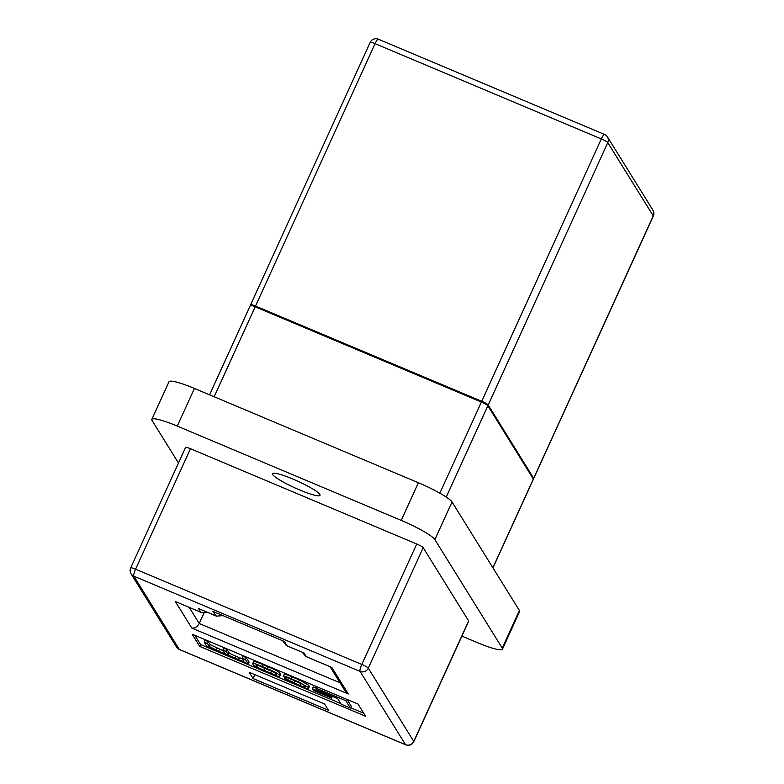 <?xml version="1.0" encoding="UTF-8"?>
<svg xmlns="http://www.w3.org/2000/svg" width="784" height="784" viewBox="0 0 784 784"><rect width="100%" height="100%" fill="white"/><g stroke="black" fill="none" stroke-linecap="round" stroke-linejoin="round"><path stroke-width="1.18" d="M319.803 494.42A26.107 3.636 -155.5 0 0 295.294 480.092A26.107 3.636 -155.5 0 0 272.479 473.673A26.107 3.636 -155.5 0 0 272.675 474.575A26.107 3.636 -155.5 0 0 297.185 488.902A26.107 3.636 -155.5 0 0 319.999 495.321A26.107 3.636 -155.5 0 0 319.803 494.42M423.184 547.683L368.284 668.144L413.756 741.409A6.262 6.076 -31.8 0 1 405.534 744.673A6.262 1.264 112.8 0 0 405.671 744.8A6.262 6.262 0 0 0 413.805 741.625L468.705 621.163A6.262 0.872 -155.5 0 0 468.656 620.938L423.184 547.683A6.262 0.872 -155.5 0 0 416.716 543.988L190.483 448.732A6.262 0.872 -155.5 0 0 185.592 447.439L130.693 567.9A6.262 6.262 0 0 0 131.075 573.81A6.262 6.076 -31.8 0 0 133.829 576.152L179.301 649.417L405.534 744.673L360.052 671.408L133.829 576.152A6.262 1.264 112.8 0 1 135.583 569.194L361.816 664.45L416.716 543.988M243.922 661.01C244.441 661.774 242.609 661.284 238.434 659.54L235.131 658.148C230.349 656.159 227.938 654.836 227.889 654.189L226.184 651.435L222.881 650.044L224.547 652.729C225.763 653.836 223.773 653.317 218.579 651.181L209.318 646.516L207.486 643.566L204.173 642.165L206.065 645.212C206.917 646.339 210.102 648.064 215.62 650.397L226.38 654.307L248.283 664.097L249.145 662.215L246.323 657.668L243.011 656.277L242.158 658.158L243.981 661.255M223.381 650.857L210.171 644.634L208.338 641.675L205.036 640.283L204.173 642.165M242.668 658.981L235.984 656.267C231.211 654.277 228.801 652.954 228.752 652.308L227.046 649.554L223.734 648.162L222.881 650.044M350.409 708.07L345.852 700.72L315.834 688.087L316.952 689.881L337.718 698.622L341.167 704.179L350.409 708.07L351.271 706.188L347.087 699.446M194.883 635.363L200.577 644.536L340.795 703.571M350.585 707.697L363.737 713.234M315.883 687.97L313.179 686.833L312.316 688.715L313.384 690.439L331.554 698.083L330.779 695.702M280.594 674.152L279.741 676.033L279.124 675.034C277.791 673.466 273.792 671.329 267.128 668.625L262.395 666.625C255.555 663.656 252.321 662.745 252.683 663.901L253.301 664.901C254.624 666.459 258.622 668.605 265.296 671.31L270.029 673.309C276.87 676.278 280.104 677.19 279.741 676.033L280.701 674.573L279.976 673.152C278.653 671.584 274.655 669.448 267.981 666.743L263.248 664.744C256.407 661.774 253.173 660.863 253.536 662.019M309.357 686.265L308.494 688.146L307.867 687.127L298.488 681.835L291.021 678.689C285.043 676.141 282.505 675.455 283.396 676.651L286.464 677.925C286.385 677.386 288.071 677.866 291.53 679.356L297.107 681.708C301.281 683.403 303.771 684.755 304.574 685.775L305.172 686.725C305.319 687.509 303.565 687.078 299.9 685.422L284.7 678.346C285.102 679.248 288.277 680.963 294.235 683.501L299.782 685.833C305.623 688.45 308.524 689.214 308.494 688.146L309.474 686.725L308.72 685.245L299.351 679.944L291.883 676.808C285.905 674.26 283.357 673.574 284.249 674.769M302.84 684.393L289.629 678.581M203.909 613.245L199.234 623.505L340.07 682.805M492.891 567.773L533.336 479.014L487.864 405.759L446.253 497.066M439.863 493.185L481.396 402.065L255.163 306.809L214.169 396.763M358.043 704.061L192.139 634.207L199.724 646.418L365.618 716.272L358.043 704.061M324.596 704.022L249.185 672.27L253.085 678.552L328.496 710.304L324.596 704.022M222.979 615.626L216.394 616.146L212.748 611.314L284.386 641.479L287.091 645.84L286.425 645.634L282.632 640.744M481.396 402.065A6.262 0.872 24.5 0 1 487.864 405.759M533.336 479.014A6.262 0.872 24.5 0 1 533.385 479.24L492.969 567.91M209.573 394.822L250.272 305.515A6.262 0.872 24.5 0 1 255.163 306.809M254.859 674.661L253.085 678.552M200.577 644.536L199.724 646.418M345.852 700.72L346.538 699.22M315.834 688.087L316.52 686.578M331.554 698.083L332.338 696.359M330.485 696.359L312.316 688.715M253.428 661.598L252.683 663.901M263.914 670.271L270.647 673.103C274.821 674.936 276.732 675.436 276.399 674.593L275.841 673.681C274.988 672.623 272.548 671.29 268.51 669.663L261.778 666.831C257.603 664.999 255.682 664.499 256.025 665.342L256.584 666.253C257.426 667.311 259.876 668.644 263.914 670.271L264.767 668.389L274.047 672.26M259.23 665.792L264.767 668.389M248.283 664.097L245.461 659.56L246.323 657.668M245.461 659.56L242.158 658.158M226.184 651.435L227.046 649.554M207.486 643.566L208.338 641.675M287.767 679.62L288.443 678.14M284.7 678.346L285.141 677.376M284.141 674.348L283.396 676.651M287.091 645.84L304.055 652.984L286.425 645.634M304.055 652.984L306.328 656.649L305.672 656.433L302.359 652.337M306.328 656.649L331.122 667.155L305.672 656.433M331.779 667.36L348.292 693.967L345.087 690.88L330.084 666.714M348.292 693.967L191.815 628.082C194.902 628.366 197.372 626.837 199.234 623.505L189.248 607.414M191.815 628.082L175.302 601.475L201.704 612.657L207.75 612.5M216.394 616.146L198.489 608.531L215.453 615.675M175.302 601.475L201.704 612.657M461.884 636.128L477.035 642.508A32.585 4.537 -155.5 0 0 502.456 649.211A32.585 4.537 -155.5 0 0 502.221 648.084L434.875 539.588A32.585 4.537 -155.5 0 0 401.241 520.4L177.272 426.094A32.585 4.537 -155.5 0 0 151.841 419.381A32.585 4.537 -155.5 0 0 152.086 420.518L178.487 463.04M502.456 649.211L519.616 611.569A32.585 4.537 -155.5 0 0 519.371 610.442L452.025 501.946A32.585 4.537 -155.5 0 0 418.391 482.758L194.422 388.452A32.585 4.537 -155.5 0 0 169.001 381.739L151.841 419.381M250.939 305.427L250.664 304.986A6.262 0.872 -155.5 0 1 250.615 304.76A6.262 0.872 -155.5 0 1 255.506 306.054L481.739 401.31L601.308 138.925L375.085 43.669L255.506 306.054M488.207 405.005L533.679 478.269L653.258 215.874L607.776 142.619L488.207 405.005A6.262 0.872 -155.5 0 0 481.739 401.31M533.061 478.573A6.262 0.872 -155.5 0 0 533.728 478.485A6.262 0.872 -155.5 0 0 533.679 478.269M413.805 741.625A6.262 0.872 -155.5 0 0 413.756 741.409L468.656 620.938M190.483 448.732L135.583 569.194A6.262 0.872 -155.5 0 0 130.693 567.9M361.816 664.45A6.262 0.872 24.5 0 1 368.284 668.144A6.262 6.076 -31.8 0 1 360.052 671.408A6.262 1.264 112.8 0 1 361.816 664.45M200.763 612.196L198.489 608.531M279.124 675.034L279.976 673.152M267.128 668.625L267.981 666.743M262.395 666.625L263.248 664.744M256.584 666.253L257.123 665.057M270.647 673.103L271.499 671.222M238.434 659.54L239.296 657.658M235.131 658.148L235.984 656.267M227.889 654.189L228.752 652.308M218.579 651.181L219.442 649.299M216.237 650.191L217.09 648.309M209.318 646.516L210.171 644.634M299.9 685.422L300.752 683.54M293.814 682.864L294.676 680.973M307.867 687.127L308.72 685.245M298.488 681.835L299.351 679.944M291.021 678.689L291.883 676.808M131.075 573.81L176.547 647.074A6.262 6.076 -31.8 0 0 179.301 649.417A6.262 1.264 112.8 0 0 179.438 649.544L405.671 744.8M194.422 388.452L177.272 426.094M418.391 482.758L401.241 520.4M452.025 501.946L434.875 539.588M519.371 610.442L502.221 648.084M653.307 216.1A6.262 6.262 0 0 0 652.925 210.19A6.262 6.076 -31.8 0 1 653.258 215.874A6.262 0.872 24.5 0 1 653.307 216.1L533.728 478.485M607.453 136.926A6.262 6.262 0 0 0 604.562 134.456A6.262 1.264 -67.2 0 0 601.308 138.925A6.262 0.872 24.5 0 1 607.776 142.619A6.262 6.076 -31.8 0 0 607.453 136.926L652.925 210.19M378.329 39.2A6.262 6.262 0 0 0 370.195 42.375A6.262 0.872 -155.5 0 1 375.085 43.669A6.262 1.264 -67.2 0 1 378.329 39.2L604.562 134.456M176.547 647.074A6.262 6.262 0 0 0 179.438 649.544M370.195 42.375L250.615 304.76"/></g></svg>

